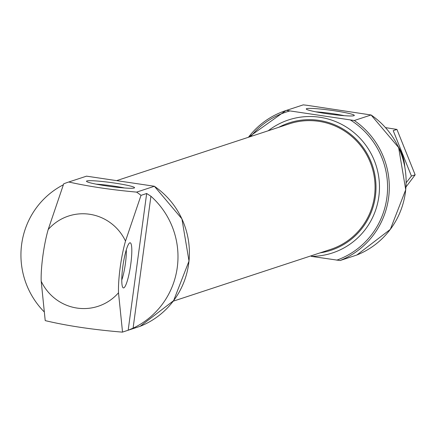 <?xml version="1.0" encoding="UTF-8"?>
<svg xmlns="http://www.w3.org/2000/svg" width="437" height="437" viewBox="0 0 437 437"><rect width="100%" height="100%" fill="white"/><g stroke="black" fill="none" stroke-linecap="round" stroke-linejoin="round"><path stroke-width="0.66" d="M344.258 115.685A21.347 1.743 7.7 0 0 333.633 113.817A21.347 1.743 7.7 0 0 315.896 111.845M122.393 332.136L140.151 326.297L173.615 300.656L189.013 261.047L181.918 218.866L154.376 186.255L86.542 176.155L68.784 182A79.758 78.398 71.8 0 0 68.188 182.191A79.758 78.398 71.8 0 0 63.698 183.824L48.179 229.562A37.899 6.249 -81.5 0 0 41.193 281.242L45.213 320.55A79.758 78.398 71.8 0 0 45.328 320.643C67.014 325.816 92.704 329.645 122.393 332.136A79.758 78.398 71.8 0 0 122.529 332.082L118.509 292.774A37.899 6.249 98.5 0 1 125.501 241.093L141.014 195.361A79.758 78.398 71.8 0 0 136.612 192.116C110.829 189.762 88.219 186.386 68.784 182M63.338 184.796A79.758 78.398 -108.2 0 0 43.984 311.647M140.151 326.297A79.758 78.398 -108.2 0 0 188.986 261.069A79.758 78.398 -108.2 0 0 154.37 186.277L136.612 192.116M146.668 193.498L128.178 330.225L133.094 328.165A79.758 78.398 -108.2 0 0 150.929 196.262L146.668 193.498L141.014 195.361M128.178 330.225L122.529 332.082M307.014 105.295L371.084 114.98L354.276 120.508L286.448 110.392A79.758 78.398 -108.2 0 0 285.847 110.583A79.758 78.398 -108.2 0 0 248.445 137.273L285.847 110.583L302.661 105.055A79.758 78.398 -108.2 0 1 303.256 104.864L307.014 105.295M356.871 255L390.334 229.359L405.727 189.751L398.631 147.569L371.084 114.98A79.758 78.398 -108.2 0 1 405.705 189.773A79.758 78.398 -108.2 0 1 356.865 255L340.057 260.534A79.758 78.398 -108.2 0 0 388.892 195.306A79.758 78.398 -108.2 0 0 354.276 120.508M303.256 104.864L286.448 110.392M268.236 130.756A70.035 68.844 -108.2 0 1 344.984 126.238A70.035 68.844 -108.2 0 1 378.835 196.623A70.035 68.844 -108.2 0 1 311.215 256.355L340.057 260.534M320.163 252.843A67.047 65.9 -108.2 0 0 330.946 250.292A67.047 65.9 -108.2 0 0 375.394 196.36A67.047 65.9 -108.2 0 0 289.037 122.917A67.047 65.9 -108.2 0 0 278.85 127.265M173.216 301.186L330.645 249.396A66.096 64.971 -108.2 0 0 374.471 196.224A66.096 64.971 -108.2 0 0 289.332 123.818L116.87 180.557M122.808 266.668A22.817 3.764 -81.5 0 1 129.789 242.841A22.817 3.764 -81.5 0 1 130.516 265.915A22.817 3.764 -81.5 0 1 123.087 287.77A22.817 3.764 -81.5 0 1 122.808 266.668M114.762 183.087A24.248 1.977 7.7 0 0 86.559 181.404A24.248 1.977 7.7 0 0 110.261 186.441A24.248 1.977 7.7 0 0 134.454 187.883A24.248 1.977 7.7 0 0 114.762 183.087M334.529 110.79A24.248 1.977 7.7 0 0 306.321 109.108A24.248 1.977 7.7 0 0 330.028 114.144A24.248 1.977 7.7 0 0 354.216 115.581A24.248 1.977 7.7 0 0 334.529 110.79M126.277 249.86A19.938 3.288 -81.5 0 1 121.776 280.03M124.496 187.981A21.347 1.743 7.7 0 0 113.871 186.113A21.347 1.743 7.7 0 0 96.129 184.146M385.5 127.609L396.943 129.423L415.15 174.833L405.957 187.009M415.15 174.833L411.43 176.056L393.224 130.647L396.943 129.423M406.131 182.764L411.43 176.056M404.777 166.847A42.121 41.4 -108.2 0 0 397.992 146.226M86.542 176.155A79.758 78.398 -108.2 0 0 85.947 176.351L68.188 182.191M41.193 281.242A47.486 46.677 -108.2 0 0 118.509 292.774M125.501 241.093A47.486 46.677 -108.2 0 0 89.689 214.267A47.486 46.677 -108.2 0 0 48.179 229.562M336.758 260.162A78.261 76.928 -108.2 0 0 387.193 194.962A78.261 76.928 -108.2 0 0 350.518 120.071M289.682 110.998A78.261 76.928 -108.2 0 0 250.734 136.519M150.929 196.262L133.094 328.165M289.037 122.917L285.771 124.092"/></g></svg>
